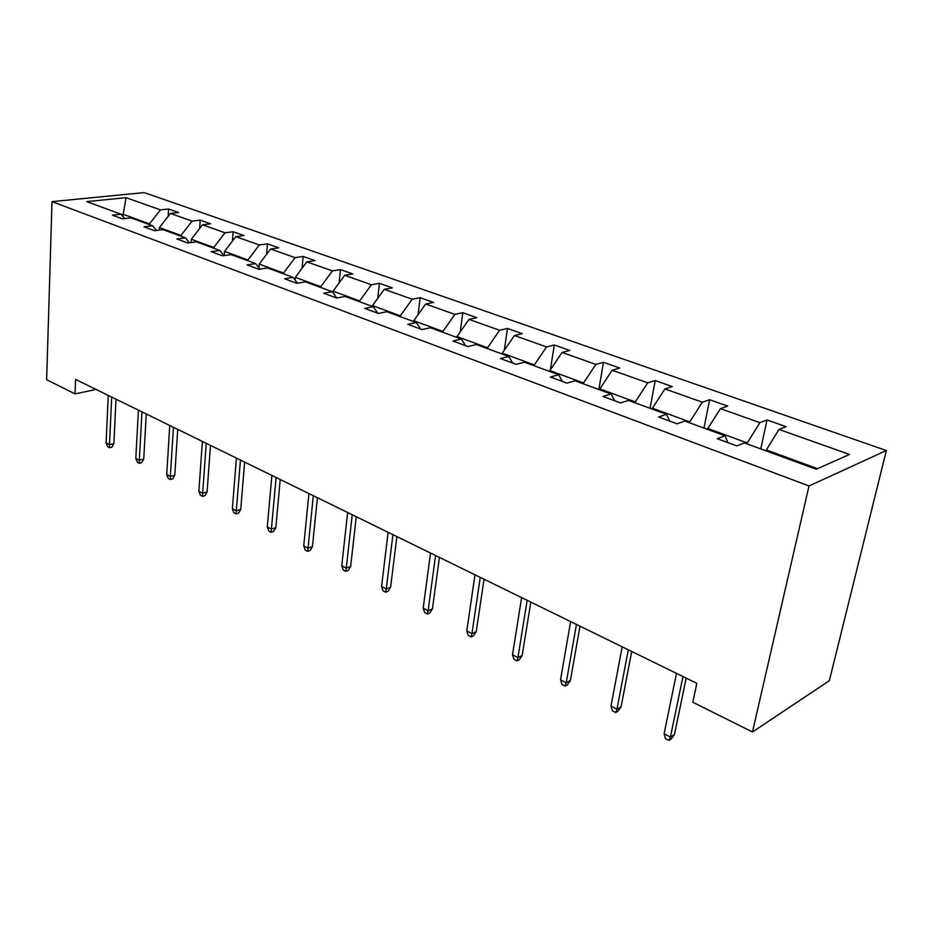 <?xml version="1.0" encoding="UTF-8"?>
<svg xmlns="http://www.w3.org/2000/svg" width="933" height="933" viewBox="0 0 933 933"><rect width="100%" height="100%" fill="white"/><g stroke="black" fill="none" stroke-linecap="round" stroke-linejoin="round"><path stroke-width="1.4" d="M886.35 450.534L144.183 192.595L52.003 201.633L809.004 485.965L886.35 450.534L829.344 680.693L752.465 731.997L809.004 485.965M149.42 224.62L149.467 223.897L123.191 214.275L126.06 197.679L160.464 209.878L168.581 208.992L168.15 216.374M123.086 216.643L123.191 214.275L121.267 214.485M149.467 223.897L160.464 209.878M180.92 236.177L180.967 235.443L159.426 227.547L170.459 213.435L178.588 212.514L168.581 208.992M170.459 213.435L192.081 221.109L200.21 220.141L199.662 228.457M213.704 248.213L213.762 247.455L191.323 239.233L202.484 224.795L210.613 223.815L200.21 220.141M202.484 224.795L225.005 232.795L233.122 231.746L232.422 241.111M247.875 260.739L247.933 259.98L224.561 251.409L235.839 236.644L243.956 235.571L233.122 231.746M235.839 236.644L259.292 244.959L267.409 243.84L266.535 254.359M283.504 273.812L283.574 273.042L259.187 264.109L270.593 248.971L278.71 247.816L267.409 243.84M270.593 248.971L295.061 257.66L303.155 256.435L302.07 268.284M320.707 287.469L320.789 286.676L295.329 277.346L306.852 261.846L314.946 260.587L303.155 256.435M306.852 261.846L332.393 270.908L340.463 269.59L339.111 282.921M359.578 301.721L359.66 300.916L333.058 291.166L344.709 275.282L352.767 273.929L340.463 269.59M344.709 275.282L371.392 284.752L379.428 283.329L377.748 298.35M400.234 316.637L400.327 315.821L372.5 305.616L384.268 289.323L392.28 287.854L379.428 283.329M384.268 289.323L412.188 299.225L420.165 297.685L418.089 314.654M442.79 332.253L442.907 331.413L413.762 320.742L425.658 304.006L433.612 302.432L420.165 297.685M425.658 304.006L454.884 314.386L462.791 312.718L460.226 331.915M487.399 348.627L487.527 347.764L456.972 336.568L468.984 319.389L476.88 317.686L462.791 312.718M468.984 319.389L499.621 330.259L507.459 328.463L504.286 350.26M534.212 365.794L534.352 364.92L502.281 353.175L514.421 335.518L522.223 333.664L507.459 328.463M514.421 335.518L546.563 346.924L554.295 344.977L550.388 369.806M583.393 383.836L583.545 382.95L549.852 370.599L562.098 352.441L569.795 350.435L554.295 344.977M562.098 352.441L595.872 364.43L603.488 362.319L598.846 389.504M635.116 402.823L635.28 401.913L599.837 388.921L612.2 370.226L619.78 368.057L603.488 362.319M612.2 370.226L647.724 382.833L655.199 380.547L650.068 408.304M689.604 422.812L689.779 421.879L652.435 408.199L664.914 388.933L672.331 386.589L655.199 380.547M664.914 388.933L702.316 402.205L709.628 399.732L703.983 428.084M747.065 443.886L747.263 442.942L707.867 428.504L720.439 408.642L727.693 406.1L709.628 399.732M720.439 408.642L759.894 422.649L767.019 419.967L760.78 448.925M817.506 468.681L766.355 449.939L779.02 429.437L786.064 426.684L767.019 419.967M779.02 429.437L849.508 454.453L816.212 469.252L744.406 442.918L736.767 445.892L717.255 438.685L724.964 435.781L684.869 421.075L677.02 423.815L658.57 416.993L666.465 414.322L628.515 400.397L620.503 402.928L603.033 396.467L611.092 394.006L575.125 380.804L566.961 383.136L550.4 377.014L558.599 374.739L524.451 362.214L516.171 364.36L500.438 358.552L508.753 356.453L476.296 344.545L467.923 346.54L452.971 341.011L461.369 339.076L430.486 327.74L422.031 329.571L407.791 324.311L416.27 322.526L386.845 311.727L378.331 313.418L364.756 308.403L373.282 306.759L345.222 296.461L336.661 298.024L323.716 293.242L332.276 291.714L305.476 281.883L296.892 283.317L284.518 278.757L293.114 277.346L267.491 267.946L258.884 269.275L247.058 264.902L255.677 263.607L231.162 254.616L222.532 255.84L211.22 251.665L219.838 250.464L196.362 241.845L187.731 242.977L176.885 238.976L185.515 237.868L163.007 229.611L154.388 230.661L143.985 226.812L152.604 225.786L131.005 217.867L122.398 218.835L112.415 215.15L121.022 214.205L86.699 201.61L126.06 197.679M752.465 731.997L692.834 702.234L696.834 683.329L75.573 379.404L75.037 393.889L96.099 389.446M156.429 230.404L152.604 225.786M159.275 230.054L159.426 227.547M180.967 235.443L192.081 221.109M189.469 242.755L185.515 237.868M191.113 242.533L191.323 239.233M213.762 247.455L225.005 232.795M223.932 255.642L219.838 250.464M224.258 255.595L224.561 251.409M247.933 259.98L259.292 244.959M259.91 269.124L255.677 263.607M258.896 267.794L259.187 264.109M283.574 273.042L295.061 257.66M297.499 283.224L293.114 277.346M295.085 279.982L295.329 277.346M320.789 286.676L332.393 270.908M336.813 297.989L332.276 291.714M332.918 292.589L333.058 291.166M359.66 300.916L371.392 284.752M377.783 313.22L373.282 306.759M372.407 306.432L372.5 305.616M400.327 315.821L412.188 299.225M420.62 329.046L416.27 322.526M413.657 321.57L413.762 320.742M442.907 331.413L454.884 314.386M465.567 345.665L461.369 339.076M456.867 337.419L456.972 336.568M487.527 347.764L499.621 330.259M512.765 363.112L508.753 356.453M502.164 354.039L502.281 353.175M534.352 364.92L546.563 346.924M562.412 381.457L558.599 374.739M549.712 371.486L549.852 370.599M583.545 382.95L595.872 364.43M614.672 400.77L611.092 394.006M599.686 389.819L599.837 388.921M635.28 401.913L647.724 382.833M669.789 421.133L666.465 414.322M652.272 409.109L652.435 408.199M689.779 421.879L702.316 402.205M727.985 442.65L724.964 435.781M707.68 429.437L707.867 428.504M747.263 442.942L759.894 422.649M75.037 393.889L46.65 379.719L52.003 201.633M766.145 450.896L766.355 449.939M124.719 218.579L121.022 214.205M682.956 676.542L670.407 737.07L674.442 734.563L671.189 739.006L668.949 740.405L670.407 737.07L664.098 733.781L676.495 673.381M674.442 734.563L686.187 678.116M668.949 740.405L665.451 738.574L664.098 733.781M628.306 649.811L616.97 709.22L621.086 706.864L617.973 711.226L615.687 712.544L616.97 709.22L610.987 706.094L622.194 646.814M621.086 706.864L631.711 651.467M615.687 712.544L612.375 710.806L610.987 706.094M576.442 624.434L566.214 682.758L570.39 680.554L567.416 684.834L565.095 686.07L566.214 682.758L560.523 679.795L570.634 621.588M570.39 680.554L579.988 626.171M565.095 686.07L561.934 684.414L560.523 679.795M527.157 600.316L517.932 657.602L522.165 655.526L519.319 659.736L516.964 660.879L517.932 657.602L512.509 654.768L521.617 597.61M522.165 655.526L530.83 602.112M516.964 660.879L513.955 659.316L512.509 654.768M480.25 577.375L471.946 633.624L476.227 631.688L473.498 635.816L471.118 636.901L471.946 633.624L466.78 630.941L474.979 574.798M476.227 631.688L484.029 579.218M471.118 636.901L468.249 635.396L466.78 630.941M435.559 555.508L428.107 610.777L432.422 608.957L429.798 613.004L427.396 614.031L428.107 610.777L423.174 608.211L430.533 553.059M432.422 608.957L439.431 557.409M427.396 614.031L424.667 612.596L423.174 608.211M392.921 534.656L386.262 588.968L390.612 587.254L388.081 591.242L385.667 592.198L386.262 588.968L381.55 586.519L388.14 532.311M390.612 587.254L396.887 536.592M385.667 592.198L383.055 590.834L381.55 586.519M352.219 514.748L346.271 568.127L350.645 566.506L348.219 570.425L345.793 571.334L346.271 568.127L341.77 565.783L347.647 512.509M350.645 566.506L356.254 516.719M345.793 571.334L343.297 570.028L341.77 565.783M313.313 495.715L308.03 548.196L312.427 546.668L310.083 550.517L307.645 551.368L308.03 548.196L303.726 545.945L308.928 493.569M312.427 546.668L317.407 497.709M307.645 551.368L305.254 550.12L303.726 545.945M276.086 477.498L271.41 529.104L275.818 527.67L273.567 531.46L271.118 532.265L271.41 529.104L267.281 526.958L271.888 475.445M275.818 527.67L280.227 479.527M271.118 532.265L268.832 531.064L267.281 526.958M240.422 460.051L236.317 510.817L240.737 509.465L238.556 513.185L236.107 513.943L236.317 510.817L232.364 508.753L236.411 458.091M240.737 509.465L244.621 462.103M236.107 513.943L233.915 512.8L232.364 508.753M206.251 443.338L202.659 493.277L207.079 491.994L204.98 495.668L202.531 496.379L202.659 493.277L198.869 491.294L202.391 441.449M207.079 491.994L210.473 445.403M202.531 496.379L200.42 495.271L198.869 491.294M173.456 427.291L170.354 476.436L174.774 475.224L172.745 478.839L170.296 479.515L170.354 476.436L166.715 474.535L169.759 425.483M174.774 475.224L177.713 429.378M170.296 479.515L168.267 478.454L166.715 474.535M141.956 411.885L139.32 460.261L143.729 459.118L141.758 462.663L139.32 463.304L139.32 460.261L135.81 458.43L138.411 410.147M143.729 459.118L146.248 413.984M139.32 463.304L137.373 462.29L135.81 458.43M111.692 397.085L109.464 444.703L113.873 443.618L111.972 447.117L109.534 447.723L109.464 444.703L106.094 442.942L108.275 395.405M113.873 443.618L115.995 399.184M109.534 447.723L107.657 446.744L106.094 442.942"/></g></svg>
